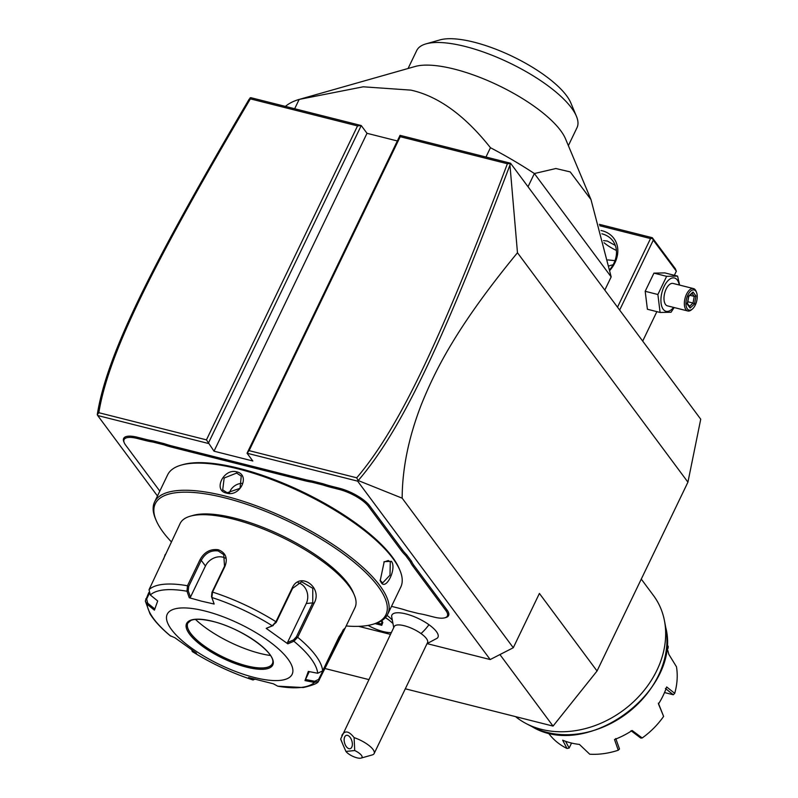 <?xml version="1.0" encoding="UTF-8"?>
<svg xmlns="http://www.w3.org/2000/svg" width="798" height="798" viewBox="0 0 798 798"><rect width="100%" height="100%" fill="white"/><g stroke="black" fill="none" stroke-linecap="round" stroke-linejoin="round"><path stroke-width="1.2" d="M509.952 165.076L517.473 252.747C455.987 327.509 435.269 370.471 421.733 403.598C408.805 436.586 402.282 468.107 402.162 498.171L358.212 480.546C402.621 428.885 444.596 337.773 509.952 165.076L510.55 163.231L700.734 419.209L687.926 482.162L597.044 671.008L553.044 726.09L405.304 688.794M368.726 679.557L324.926 668.505M517.473 252.747L687.926 482.162M510.55 163.231L400.047 135.341L400.217 136.687L249.116 450.641L356.726 477.803C400.426 426.581 442.391 335.569 507.388 163.74L400.217 136.687M249.116 450.641L247.051 453.224L252.816 460.985L214.024 451.189L206.443 439.868L357.534 125.914L361.245 125.545L250.752 97.655L249.126 99.241C152.358 263.579 106.852 353.863 97.266 414.671L97.685 415.519L208.258 443.439L361.245 125.545L367.01 133.306L397.344 140.957M402.162 498.171L513.284 647.737L490.191 659.547L427.09 643.627M390.461 634.38L358.631 626.34M513.284 647.737L539.408 593.443L597.044 671.008M97.685 415.519L157.465 495.987M400.047 135.341L247.051 453.224L357.634 481.144L490.191 659.547M391.728 619.567A18.524 6.065 -154.3 0 0 387.03 615.467M427.03 643.637L437.194 638.21A25.556 8.359 -154.3 0 0 428.965 624.714A25.556 8.359 -154.3 0 0 404.636 613.612A25.556 8.359 -154.3 0 0 391.619 616.285L393.723 627.607M152.787 440.775L152.817 442.022A48.518 15.88 25.7 0 1 145.236 440.476L137.436 438.501A24.489 8.01 -154.3 0 0 124.259 442.79L123.81 441.723A25.416 8.319 25.7 0 1 137.485 437.274L145.286 439.239A47.591 15.571 -154.3 0 0 152.787 440.775L164.198 443.658A47.591 15.571 -154.3 0 0 172.368 446.082L304.357 479.399A47.591 15.571 -154.3 0 0 311.858 480.935L323.27 483.807A47.591 15.571 -154.3 0 0 331.439 486.231L339.24 488.206A25.416 8.319 25.7 0 1 369.634 505.782L402.581 550.121A47.591 15.571 -154.3 0 0 406.681 554.8L411.529 561.313A47.591 15.571 -154.3 0 0 414.072 565.592L447.02 609.941A25.416 8.319 25.7 0 1 445.922 617.492L444.805 617.802A24.489 8.01 -154.3 0 0 445.873 610.53L412.915 566.181A48.518 15.88 25.7 0 1 410.342 561.862L411.529 561.313M358.212 480.546L357.634 481.144M358.083 480.576L356.726 477.803M214.024 451.189L367.01 133.306M97.286 414.741L98.832 412.706L206.443 439.868M250.053 97.875L250.373 98.862C154.044 262.362 108.658 352.586 98.832 412.706M357.534 125.914L250.373 98.862M510.171 163.53L507.388 163.74M499.917 654.569L553.044 726.09M392.247 622.879A23.102 7.561 -154.3 0 0 385.434 617.592M392.257 622.949A23.102 7.561 -154.3 0 0 385.404 617.632M368.097 625.413A23.102 7.561 -154.3 0 0 391.329 632.575M354.721 750.539L345.933 751.437A9.237 3.022 -154.3 0 0 353.245 756.514A9.237 3.022 -154.3 0 0 361.055 758.1A9.237 3.022 -154.3 0 0 354.721 750.539L354.093 737.611A18.484 6.045 25.7 0 1 367.629 744.484A18.484 6.045 25.7 0 1 374.142 753.541L427.529 642.619A18.484 6.045 25.7 0 0 421.015 633.562A18.484 6.045 -154.3 0 0 394.212 626.59L340.676 738.988A18.484 6.045 25.7 0 0 340.955 739.896L343.22 745.312L340.676 738.988M374.142 753.541A18.484 6.045 25.7 0 1 372.197 754.938L361.055 758.1M345.933 751.437L343.22 745.312M354.093 737.611C348.906 730.918 344.826 730.19 341.833 735.427M346.691 735.287A6.933 3.781 73.8 0 1 351.968 741.292A6.933 3.781 73.8 0 1 350.182 748.674A6.933 3.781 73.8 0 1 349.813 748.743A6.933 3.781 73.8 0 1 344.527 742.739A6.933 3.781 73.8 0 1 346.322 735.357A6.933 3.781 73.8 0 1 346.691 735.287M375.14 623.637L381.763 625.313L382.801 622.45L382.282 621.433L382.801 622.45L380.965 621.143M381.763 625.313L381.364 623.976L382.072 622.011M382.242 621.512L381.334 624.046L377.205 622.919M124.259 442.79A24.489 8.01 -154.3 0 0 125.595 445.055L158.553 489.403A48.518 15.88 25.7 0 1 159.77 491.189M152.817 442.022L164.069 444.865L164.198 443.658M311.858 480.935L311.888 482.182A48.518 15.88 25.7 0 1 304.307 480.625L172.318 447.309A48.518 15.88 25.7 0 1 164.069 444.865M311.888 482.182L323.14 485.024L323.27 483.807M406.681 554.8L405.564 555.428A48.518 15.88 25.7 0 1 401.424 550.72L368.476 506.371A24.489 8.01 -154.3 0 0 339.19 489.433L331.389 487.458A48.518 15.88 25.7 0 1 323.14 485.024M405.564 555.428L410.342 561.862M391.509 606.35L399.15 608.285A48.518 15.88 25.7 0 1 407.399 610.729L418.651 613.562A48.518 15.88 25.7 0 1 426.232 615.118L434.032 617.093A24.489 8.01 -154.3 0 0 444.805 617.802M346.172 625.961A127.989 41.885 -154.3 0 0 372.486 624.405L374.162 623.936A129.376 42.334 -154.3 0 0 387.728 614.191L400.796 587.049A129.376 42.334 -154.3 0 0 399.938 570.37L399.269 568.765A127.989 41.885 -154.3 0 0 239.171 468.376A127.989 41.885 -154.3 0 0 182.882 464.626L181.216 465.104A129.376 42.334 -154.3 0 0 167.64 474.84L154.573 501.982A129.376 42.334 -154.3 0 0 155.43 518.67L156.109 520.266A127.989 41.885 -154.3 0 0 171.311 541.802M399.938 570.37A129.376 42.334 -154.3 0 0 238.113 468.885A129.376 42.334 -154.3 0 0 181.216 465.104M226.472 493.084C212.787 490.58 223.61 468.097 236.697 471.837C250.841 474.97 240.028 497.463 226.472 493.084L227.181 492.745L222.702 489.882L224.168 478.012L236.647 473.064L241.245 476.107L240.048 488.326L227.181 492.745M387.728 614.191A129.376 42.334 -154.3 0 0 343.768 551.957A129.376 42.334 -154.3 0 0 225.046 496.037A129.376 42.334 -154.3 0 0 154.573 501.982M391.439 561.313C396.955 568.356 386.122 590.819 381.205 582.56L380.207 580.665L384.207 561.682L391.439 561.313L390.282 561.912L390.003 575.159L382.651 582.929L380.048 580.236M372.486 624.405A127.989 41.885 -154.3 0 0 357.494 565.054A127.989 41.885 -154.3 0 0 224.976 497.882A127.989 41.885 -154.3 0 0 156.109 520.266M343.858 630.769L318.472 681.302L314.392 682.43L305.006 680.594L308.307 671.417L317.684 673.253L322.651 670.879L338.98 636.944L344.387 628.605L343.858 630.769L354.99 607.647A97.037 31.75 -154.3 0 0 354.352 595.128L353.225 592.465A94.723 30.992 -154.3 0 0 234.752 518.161A94.723 30.992 -154.3 0 0 193.086 515.388L190.303 516.186A97.037 31.75 -154.3 0 0 180.129 523.488L149.036 589.692L150.323 594.989L157.705 600.984L154.403 610.161L147.032 604.166L145.326 601.044L148.777 592.585M354.352 595.128A97.037 31.75 -154.3 0 0 232.976 519.019A97.037 31.75 -154.3 0 0 190.303 516.186M200.029 559.687C204.258 552.086 210.323 548.755 218.213 549.712C225.605 552.605 227.909 558.041 225.096 566.021L212.547 592.086L211.869 597.512L211.51 596.665L214.163 604.036L201.575 601.193L189.266 597.752L186.971 591.228L187.48 585.752L200.029 559.687L201.246 560.356C205.226 553.204 210.862 550.061 218.163 550.939L223.729 554.64L224.527 566.231L211.979 592.296L211.51 596.665M163.61 559.109L165.206 554.48M255.21 679.048L253.046 679.986L253.565 679.028M254.622 679.327L253.934 679.228M170.313 635.767L174.892 637.742L196.498 653.203L192.258 651.557L191.66 649.532M343.27 629.682L318.621 679.407L314.651 681.273L314.392 682.43A93.605 30.633 25.7 0 1 277.744 686.18L273.445 683.826L248.547 677.542L252.846 679.896A93.605 30.633 25.7 0 1 192.418 651.637L192.208 650.38M170.812 636.176A93.605 30.633 25.7 0 1 147.032 604.166L147.71 603.208L146.662 598.989L149.226 593.672M150.323 594.989A93.605 30.633 25.7 0 1 186.971 591.228L188.228 590.789L188.707 586.42L201.246 560.356L205.445 566.011A13.865 11.112 143.4 0 1 225.425 558.211M317.684 673.253A93.605 30.633 25.7 0 0 293.893 641.233L287.819 643.836L266.213 628.375L272.298 625.782L275.948 621.732L292.277 587.797C299.968 570.979 323.29 587.617 314.023 603.358L297.694 637.293L293.893 641.233L293.435 639.986L287.499 642.52L306.272 603.517A13.865 11.561 -95.9 0 0 298.173 582.759M214.163 604.036L211.869 597.512A93.605 30.633 25.7 0 1 272.298 625.782L276.228 622.34L292.557 588.405L301.644 581.802L312.786 588.316L312.746 602.859L296.417 636.794L293.435 639.986M277.744 686.18L303.29 687.537C312.966 685.273 318.023 683.188 318.472 681.302M204.986 611.009A69.306 22.683 -154.3 0 0 171.49 629.562A69.306 22.683 -154.3 0 0 254.392 677.492A69.306 22.683 -154.3 0 0 287.888 658.939A69.306 22.683 -154.3 0 0 204.986 611.009M154.902 609.054L147.71 603.208M189.266 597.752L190.463 597.143L188.228 590.789M190.463 597.143L205.445 566.011M287.819 643.836L287.499 642.52M273.235 625.532L266.213 628.375M314.651 681.273L305.504 679.477L309.295 671.607M305.006 680.594L305.504 679.477M187.829 623.088A46.902 15.342 -154.3 0 0 187.37 626.211A46.902 15.342 -154.3 0 0 190.732 633.432A46.902 15.342 -154.3 0 0 246.821 665.871A46.902 15.342 -154.3 0 0 270.183 666.061A46.902 15.342 -154.3 0 0 272.347 663.756M195.48 619.438A59.371 19.431 -154.3 0 0 270.422 655.497M383.898 561.991L388.297 560.525L390.282 561.912M229.375 493.054A11.551 9.267 143.4 0 1 242.612 483.418M619.647 310.073L653.293 240.158L676.345 271.19L675.347 268.726L652.295 237.704L652.385 238.383L650.53 238.562L617.502 307.18M676.345 271.19L674.36 275.3M656.874 311.639L642.699 341.095M653.293 240.158L652.385 238.383M599.737 225.744L650.53 238.562M601.014 230.502A30.035 24.08 143.4 0 1 602.071 230.742A30.035 24.08 143.4 0 1 609.901 270.322M599.348 224.338L652.295 237.704M604.036 242.712A21.945 7.182 -154.3 0 0 616.405 250.442M614.989 260.637L607.817 259.919M603.537 240.607L607.298 241.026L615.298 245.445M601.862 233.794A27.721 22.234 143.4 0 1 601.951 233.824A27.721 22.234 143.4 0 1 612.844 240.886A27.721 22.234 143.4 0 1 609.772 269.654M613.113 264.766A27.721 22.234 -36.6 0 0 609.044 265.943M679.637 285.095L677.582 276.108L664.884 272.906L653.931 273.125L645.183 291.3L647.397 309.245L660.096 312.457L671.058 312.237L674.15 307.539M645.183 291.3L657.881 294.502L660.096 312.457M653.931 273.125L666.629 276.327L657.881 294.502M677.582 276.108L666.629 276.327M679.248 284.996A17.187 8.588 104.2 0 0 677.293 280.008A17.187 8.588 104.2 0 0 664.126 286.402A17.187 8.588 104.2 0 0 663.208 309.275A17.187 8.588 104.2 0 0 673.592 307.4M693.452 288.577L673.083 283.44A11.551 5.776 104.2 0 0 665.303 291.1A11.551 5.776 104.2 0 0 665.522 304.477A11.551 5.776 104.2 0 0 667.427 305.843L687.796 310.981A11.551 5.776 -75.8 0 1 685.891 309.614A11.551 5.776 104.2 0 1 685.672 296.238A11.551 5.776 104.2 0 1 693.452 288.577A11.551 5.776 104.2 0 1 695.357 289.943A11.551 5.776 -75.8 0 1 696.165 291.45L696.574 292.527A10.394 5.197 -75.8 0 1 692.425 308.996A10.394 5.197 -75.8 0 1 687.327 308.876A10.394 5.197 104.2 0 1 687.886 295.041A10.394 5.197 104.2 0 1 695.846 291.17A10.394 5.197 -75.8 0 1 696.574 292.527M692.425 308.996L691.547 309.744A11.551 5.776 -75.8 0 1 687.796 310.981M695.956 295.948L693.033 292.018L688.674 296.098L687.218 304.108L690.14 308.038L694.509 303.958L695.956 295.948L694.24 296.377L692.026 293.405M693.033 292.018L691.806 293.105M694.509 303.958L693.033 303.05L694.24 296.377L689.991 295.3M690.14 308.038L689.392 306.452M687.218 304.108L686.958 303.17L687.218 304.108M688.674 296.098L688.165 296.497M687.816 301.734L693.033 303.05L689.532 306.312M485.972 157.026L490.451 147.71C464.795 115.381 438.282 96.189 410.9 90.124L363.23 86.802L299.16 99.421L294.671 108.737M285.435 106.403A184.827 60.478 25.7 0 1 299.16 99.421M604.814 290.103L611.168 276.896L534.371 173.535A184.827 60.478 -154.3 0 0 490.451 147.71M528.017 186.742L534.371 173.535L555.907 168.518L570.211 171.909L590.989 199.6L611.168 276.896M590.989 199.6L565.523 138.852A88.947 29.107 -154.3 0 0 454.271 69.087A88.947 29.107 -154.3 0 0 415.15 66.483L300.287 99.102M568.366 145.635L577.004 127.7A88.947 29.107 -154.3 0 0 576.415 116.229A88.947 29.107 -154.3 0 0 463.429 46.035A88.947 29.107 25.7 0 0 426.032 43.86L439.967 39.9A77.396 25.327 25.7 0 1 474.002 42.164A77.396 25.327 25.7 0 1 570.809 102.872L576.415 116.229M408.077 68.488L416.706 50.553A88.947 29.107 25.7 0 1 426.032 43.86M641.273 579.099L653.502 595.557A92.408 74.094 143.4 0 1 664.435 620.625A92.408 74.094 143.4 0 1 631.108 703.996A92.408 74.094 143.4 0 1 541.453 729.362A92.408 74.094 143.4 0 1 525.992 723.487A92.408 74.094 143.4 0 1 515.548 716.624M666.839 644.575L668.235 646.41A73.925 59.281 -36.6 0 0 667.487 645.363L666.849 644.505M614.51 739.517A73.925 59.281 -36.6 0 0 632.146 730.499L642.2 737.98A73.925 59.281 -36.6 0 0 663.617 716.395L658.48 703.946A73.925 59.281 -36.6 0 0 666.659 686.958L674.719 693.322A73.925 59.281 -36.6 0 0 676.475 666.779L668.814 654.31A73.925 59.281 -36.6 0 0 666.639 647.168M548.156 732.684L548.795 733.552A73.925 59.281 -36.6 0 0 566.989 748.464L562.67 740.185A73.925 59.281 143.4 0 0 570.77 742.878A73.925 59.281 143.4 0 0 579.418 744.414L589.732 754.21A73.925 59.281 -36.6 0 0 618.26 750.23L614.51 739.527M663.617 716.395L658.35 703.168M631.019 730.719L640.794 738.07L642.2 737.98M618.26 750.23L619.497 748.973L615.777 738.519M571.548 743.068L569.144 748.055L565.573 741.312M569.144 748.055L566.989 748.464M674.719 693.322L673.283 694.759L664.525 692.544M665.422 688.475L673.283 694.759M668.235 646.41L668.036 648.345L667.268 648.884M666.649 647.088L667.796 648.604M421.015 633.562A27.721 12.319 -54.4 0 0 428.965 624.714M137.436 438.501L137.485 437.274M145.236 440.476L145.286 439.239M172.318 447.309L172.368 446.082M304.307 480.625L304.357 479.399M331.389 487.458L331.439 486.231M339.19 489.433L339.24 488.206M368.476 506.371L369.634 505.782M401.424 550.72L402.581 550.121M412.915 566.181L414.072 565.592M445.873 610.53L447.02 609.941M236.697 471.837L236.647 473.064M149.036 589.692A97.037 31.75 25.7 0 1 187.48 585.752L188.707 586.42M145.725 598.929L146.662 598.989M218.213 549.712L218.163 550.939M225.096 566.021L224.527 566.231M211.979 592.296L212.547 592.086A97.037 31.75 25.7 0 1 275.948 621.732L276.228 622.34M296.417 636.794L297.694 637.293A97.037 31.75 25.7 0 1 322.651 670.879M314.023 603.358L312.746 602.859L306.272 603.517M335.659 646.19L334.891 645.442M319.33 680.115L318.621 679.407M292.277 587.797L292.557 588.405M212.647 621.313A47.82 15.651 -154.3 0 0 189.535 634.111A47.82 15.651 -154.3 0 0 246.732 667.188A47.82 15.651 -154.3 0 0 269.844 654.39A47.82 15.651 -154.3 0 0 212.647 621.313M246.782 665.961A46.902 15.342 -154.3 0 0 272.327 663.806C277.913 653.771 241.375 628.086 212.797 621.423C196.737 617.722 191.869 619.926 190.742 620.545L187.809 623.128A46.902 15.342 -154.3 0 0 203.739 645.682A46.902 15.342 -154.3 0 0 246.782 665.961M381.205 582.56L380.816 581.582M525.992 723.487L532.206 726.749A89.157 71.491 -36.6 0 0 626.29 713.881A89.157 71.491 -36.6 0 0 665.761 627.517L664.435 620.625M382.491 622.31L380.905 621.173M253.046 679.986C231.859 673.063 211.59 663.587 192.258 651.557M170.533 636.016C161.206 628.305 154.343 620.874 149.944 613.732L145.326 601.044M687.377 303.42L689.891 306.801M688.784 296.387L687.457 303.729M692.604 292.866L688.734 296.477M532.206 726.749C587.737 760.464 682.011 690.42 665.761 627.517"/></g></svg>
